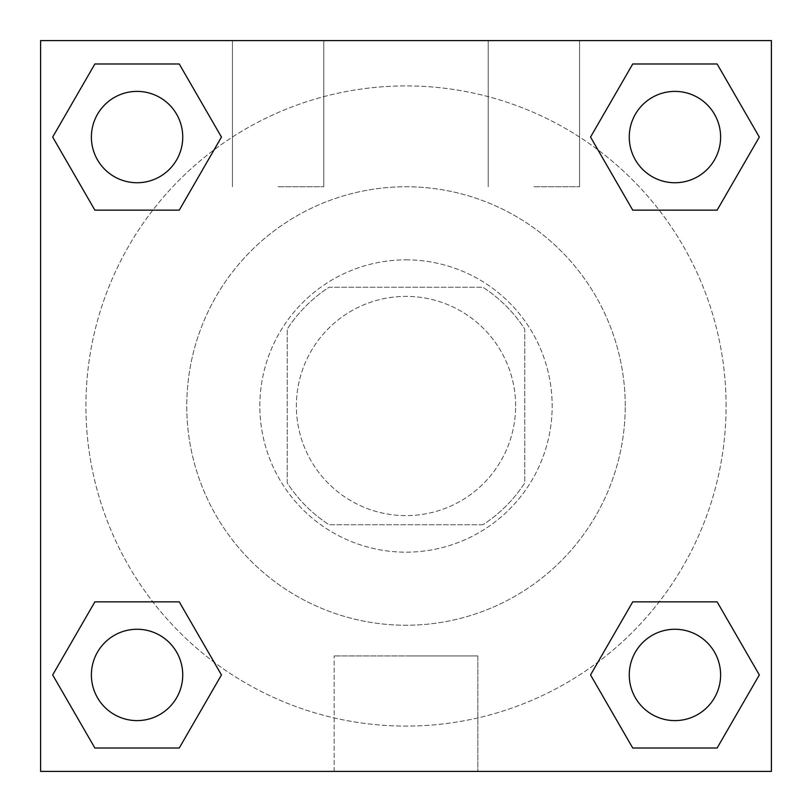 <?xml version="1.0" encoding="UTF-8"?>
<svg xmlns="http://www.w3.org/2000/svg" width="812" height="812" viewBox="0 0 812 812"><rect width="100%" height="100%" fill="white"/><g stroke="black" fill="none" stroke-linecap="round" stroke-linejoin="round"><path stroke-width="0.61" stroke-dasharray="4.06 3.04" d="M515.62 406A109.62 109.62 0 0 0 351.19 311.067A109.62 109.62 0 0 0 351.19 500.933A109.62 109.62 0 0 0 515.62 406A109.62 109.62 0 0 0 351.19 311.067A109.62 109.62 0 0 0 351.19 500.933A109.62 109.62 0 0 0 515.62 406M482.907 524.755L329.093 524.755A141.481 141.481 0 0 1 287.245 482.907L287.245 329.093A141.481 141.481 0 0 1 329.093 287.245L482.907 287.245A141.481 141.481 0 0 1 524.755 329.093L524.755 482.907A141.481 141.481 0 0 1 482.907 524.755L329.093 524.755A141.481 141.481 0 0 1 287.245 482.907L287.245 329.093A141.481 141.481 0 0 1 329.093 287.245L482.907 287.245A141.481 141.481 0 0 1 524.755 329.093L524.755 482.907A141.481 141.481 0 0 1 482.907 524.755M406 259.84A146.16 146.16 0 0 1 532.581 479.08A146.16 146.16 0 0 1 279.419 479.08A146.16 146.16 0 0 1 406 259.84A146.16 146.16 0 0 0 259.84 406A146.16 146.16 0 0 0 406 552.16A146.16 146.16 0 0 0 552.16 406A146.16 146.16 0 0 0 406 259.84M625.24 406A219.24 219.24 0 0 0 296.38 216.134A219.24 219.24 0 0 0 296.38 595.866A219.24 219.24 0 0 0 625.24 406A219.24 219.24 0 0 0 296.38 216.134A219.24 219.24 0 0 0 296.38 595.866A219.24 219.24 0 0 0 625.24 406M40.6 40.6L771.4 40.6L771.4 771.4L40.6 771.4L40.6 40.6L771.4 40.6L771.4 771.4L40.6 771.4L40.6 40.6L771.4 40.6L771.4 771.4L40.6 771.4L40.6 40.6M632.741 210.146L590.547 137.066L632.741 210.146L590.547 137.066L632.741 210.146L590.547 137.066L632.741 63.986L717.128 63.986L759.321 137.066L717.128 210.146L659.182 210.146M152.818 210.146L94.872 210.146L52.678 137.066L94.872 210.146L152.818 210.146L94.872 210.146L52.678 137.066L94.872 63.986L179.259 63.986L221.453 137.066L179.259 210.146L221.453 137.066L179.259 63.986L221.453 137.066L179.259 210.146M179.259 601.854L221.453 674.934L179.259 601.854L221.453 674.934L179.259 748.014L221.453 674.934L179.259 601.854L221.453 674.934L179.259 748.014L94.872 748.014L52.678 674.934L94.872 601.854L152.818 601.854M659.182 601.854L717.128 601.854L759.321 674.934L717.128 748.014L759.321 674.934L717.128 601.854L659.182 601.854L717.128 601.854L759.321 674.934L717.128 748.014L632.741 748.014L590.547 674.934L632.741 601.854L590.547 674.934L632.741 748.014L590.547 674.934L632.741 601.854L590.547 674.934L632.741 748.014L590.547 674.934M40.6 552.17L40.63 460.82L40.6 552.17M406 771.4L334.148 771.4L406 771.4M406 655.934L477.852 655.934L406 655.934M771.4 460.82L771.37 552.17L771.4 460.82M278.11 40.6L232.435 40.6L278.11 40.6M533.89 40.6L488.215 40.6L533.89 40.6M278.11 186.76L323.785 186.76L278.11 186.76M533.89 186.76L579.565 186.76L533.89 186.76M629.259 674.934A45.675 45.675 0 0 0 697.772 714.489A45.675 45.675 0 0 0 697.772 635.38A45.675 45.675 0 0 0 629.259 674.934A45.675 45.675 0 0 1 697.772 635.38A45.675 45.675 0 0 1 697.772 714.489A45.675 45.675 0 0 1 629.259 674.934M182.741 137.066A45.675 45.675 0 0 0 114.228 97.511A45.675 45.675 0 0 0 114.228 176.62A45.675 45.675 0 0 0 182.741 137.066A45.675 45.675 0 0 0 114.228 97.511A45.675 45.675 0 0 0 114.228 176.62A45.675 45.675 0 0 0 182.741 137.066A45.675 45.675 0 0 0 114.228 97.511A45.675 45.675 0 0 0 114.228 176.62A45.675 45.675 0 0 0 182.741 137.066A45.675 45.675 0 0 0 114.228 97.511A45.675 45.675 0 0 0 114.228 176.62A45.675 45.675 0 0 0 182.741 137.066A45.675 45.675 0 0 0 114.228 97.511A45.675 45.675 0 0 0 114.228 176.62A45.675 45.675 0 0 0 182.741 137.066M720.609 137.066A45.675 45.675 0 0 0 652.097 97.511A45.675 45.675 0 0 0 652.097 176.62A45.675 45.675 0 0 0 720.609 137.066A45.675 45.675 0 0 0 652.097 97.511A45.675 45.675 0 0 0 652.097 176.62A45.675 45.675 0 0 0 720.609 137.066A45.675 45.675 0 0 0 652.097 97.511A45.675 45.675 0 0 0 652.097 176.62A45.675 45.675 0 0 0 720.609 137.066A45.675 45.675 0 0 0 652.097 97.511A45.675 45.675 0 0 0 652.097 176.62A45.675 45.675 0 0 0 720.609 137.066A45.675 45.675 0 0 0 652.097 97.511A45.675 45.675 0 0 0 652.097 176.62A45.675 45.675 0 0 0 720.609 137.066M182.741 674.934A45.675 45.675 0 0 0 114.228 635.38A45.675 45.675 0 0 0 114.228 714.489A45.675 45.675 0 0 0 182.741 674.934A45.675 45.675 0 0 0 114.228 635.38A45.675 45.675 0 0 0 114.228 714.489A45.675 45.675 0 0 0 182.741 674.934A45.675 45.675 0 0 0 114.228 635.38A45.675 45.675 0 0 0 114.228 714.489A45.675 45.675 0 0 0 182.741 674.934A45.675 45.675 0 0 0 114.228 635.38A45.675 45.675 0 0 0 114.228 714.489A45.675 45.675 0 0 0 182.741 674.934A45.675 45.675 0 0 0 114.228 635.38A45.675 45.675 0 0 0 114.228 714.489A45.675 45.675 0 0 0 182.741 674.934M726.09 406A320.09 320.09 0 0 0 245.955 128.793A320.09 320.09 0 0 0 245.955 683.207A320.09 320.09 0 0 0 726.09 406A320.09 320.09 0 0 0 337.924 93.228A320.09 320.09 0 0 0 114.868 539.036A320.09 320.09 0 0 0 726.09 406M52.678 674.934L94.872 748.014L179.259 748.014L221.453 674.934L179.259 748.014L94.872 748.014L52.678 674.934L94.872 748.014L52.678 674.934L94.872 601.854M590.547 137.066L632.741 63.986L590.547 137.066L632.741 63.986L717.128 63.986L759.321 137.066L717.128 63.986L759.321 137.066L717.128 210.146M477.852 771.4L334.148 771.4L477.852 771.4L477.852 655.934L334.148 655.934L477.852 655.934L477.852 771.4M720.609 674.934A45.675 45.675 0 0 0 652.097 635.38A45.675 45.675 0 0 0 652.097 714.489A45.675 45.675 0 0 0 720.609 674.934A45.675 45.675 0 0 0 652.097 635.38A45.675 45.675 0 0 0 652.097 714.489A45.675 45.675 0 0 0 720.609 674.934A45.675 45.675 0 0 0 652.097 635.38A45.675 45.675 0 0 0 652.097 714.489A45.675 45.675 0 0 0 720.609 674.934M52.678 137.066L94.872 210.146L52.678 137.066L94.872 63.986L179.259 63.986L221.453 137.066L179.259 63.986L94.872 63.986L52.678 137.066L94.872 63.986M717.128 601.854L759.321 674.934L717.128 748.014L632.741 748.014L717.128 748.014L759.321 674.934L717.128 601.854M632.741 63.986L717.128 63.986L759.321 137.066M334.148 771.4L334.148 655.934L334.148 771.4M232.435 40.6L232.435 186.76L232.435 40.6M323.785 40.6L323.785 186.76L323.785 40.6M488.215 40.6L488.215 186.76L488.215 40.6M579.565 40.6L579.565 186.76L579.565 40.6"/><path stroke-width="1.22" d="M717.128 210.146L632.741 210.146L717.128 210.146L759.321 137.066L717.128 210.146L632.741 210.146L590.547 137.066L632.741 63.986L590.547 137.066M94.872 63.986L179.259 63.986L94.872 63.986L179.259 63.986L221.453 137.066L179.259 210.146L94.872 210.146L179.259 210.146L94.872 210.146L52.678 137.066L94.872 63.986L52.678 137.066M94.872 601.854L179.259 601.854L94.872 601.854L52.678 674.934L94.872 601.854L179.259 601.854L221.453 674.934L179.259 748.014L94.872 748.014L179.259 748.014L94.872 748.014L52.678 674.934M659.182 601.854L632.741 601.854L659.182 601.854L632.741 601.854L590.547 674.934L632.741 601.854L717.128 601.854L632.741 601.854L717.128 601.854L759.321 674.934L717.128 748.014L632.741 748.014L717.128 748.014L632.741 748.014L590.547 674.934M771.4 40.6L40.6 40.6L40.6 771.4L771.4 771.4L771.4 40.6M632.741 63.986L717.128 63.986L632.741 63.986L717.128 63.986L759.321 137.066M720.609 674.934A45.675 45.675 0 0 0 652.097 635.38A45.675 45.675 0 0 0 652.097 714.489A45.675 45.675 0 0 0 720.609 674.934M182.741 674.934A45.675 45.675 0 0 0 114.228 635.38A45.675 45.675 0 0 0 114.228 714.489A45.675 45.675 0 0 0 182.741 674.934M720.609 137.066A45.675 45.675 0 0 0 652.097 97.511A45.675 45.675 0 0 0 652.097 176.62A45.675 45.675 0 0 0 720.609 137.066M182.741 137.066A45.675 45.675 0 0 0 114.228 97.511A45.675 45.675 0 0 0 114.228 176.62A45.675 45.675 0 0 0 182.741 137.066M152.818 601.854L179.259 601.854M659.182 210.146L632.741 210.146M179.259 210.146L152.818 210.146"/></g></svg>
